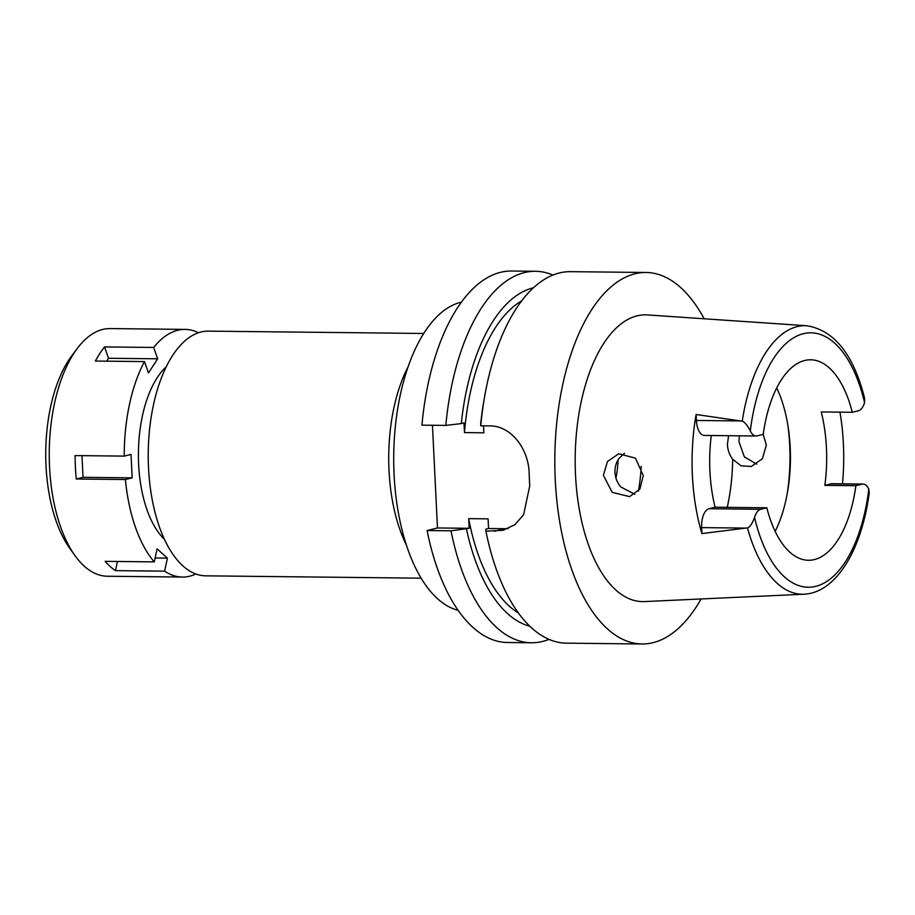 <?xml version="1.0" encoding="UTF-8"?>
<svg xmlns="http://www.w3.org/2000/svg" width="915" height="915" viewBox="0 0 915 915"><rect width="100%" height="100%" fill="white"/><g stroke="black" fill="none" stroke-linecap="round" stroke-linejoin="round"><path stroke-width="1.37" d="M824.85 485.373L855.88 485.705L862.044 484.184A16.985 8.155 -89.4 0 1 863.051 484.058L832.021 483.726A16.985 8.155 90.6 0 0 831.014 483.841L824.85 485.373A100.25 48.14 90.6 0 0 821.258 411.944L852.288 412.288A100.25 48.14 90.6 0 0 810.644 359.789A100.25 48.14 90.6 0 0 804.685 360.499A100.25 48.14 90.6 0 0 763.236 434.351L757.071 435.883A16.985 8.155 -89.4 0 1 756.053 435.998A16.985 8.155 -89.4 0 1 750.323 430.919C747.361 425.292 744.673 422.044 742.237 421.186L696.109 414.506L696.407 420.465A16.985 8.155 90.6 0 0 704.333 435.437L756.053 435.998M711.287 435.517A100.25 48.14 90.6 0 0 715.107 507.219L766.827 507.779A100.25 48.14 90.6 0 0 808.471 560.277A100.25 48.14 90.6 0 0 814.419 559.568A100.25 48.14 90.6 0 0 855.88 485.705M776.709 387.937A100.25 48.14 -89.4 0 1 788.295 427.968A100.25 48.14 -89.4 0 1 787.598 491.618A100.25 48.14 -89.4 0 1 775.142 531.386M839.97 412.15A135.717 65.171 -89.4 0 1 842.463 483.841M852.288 412.288L858.453 410.755A16.985 8.155 -89.4 0 0 864.561 402.611L864.561 398.105C853.443 354.368 834.217 330.258 806.881 325.763L647.488 314.932A143.381 68.854 90.6 0 0 637.08 315.858A143.381 68.854 90.6 0 0 575.272 468.32A143.381 68.854 90.6 0 0 644.377 601.578L803.965 594.212A134.288 64.485 -89.4 0 1 747.463 527.886C749.82 527.269 752.176 523.792 754.555 517.444A16.985 8.155 -89.4 0 1 760.662 509.3L766.827 507.779M756.716 464.157L744.375 456.871L738.977 441.728L739.331 435.815M715.107 507.219L708.931 508.74A16.985 8.155 90.6 0 0 701.645 527.612L701.931 533.571A136.895 65.743 -89.4 0 1 696.109 414.506M863.051 484.058A16.985 8.155 -89.4 0 1 868.793 489.136L869.25 492.728C861.999 548.588 836.665 592.748 803.965 594.212M701.931 533.571L747.463 527.886M603.42 475.32L612.181 492.327L629.577 496.639L639.882 489.125L643.268 475.48L635.422 458.141L618.7 453.771L607.423 461.56L603.42 475.32M701.096 598.959A185.756 89.201 -89.4 0 1 653.07 642.673A185.756 89.201 -89.4 0 1 642.021 643.977A185.756 89.201 -89.4 0 1 554.89 468.766A185.756 89.201 -89.4 0 1 635.021 273.791A185.756 89.201 -89.4 0 1 646.07 272.487A185.756 89.201 -89.4 0 1 704.138 318.775M646.07 272.487L570.434 271.663A185.756 89.201 90.6 0 0 559.397 272.967A185.756 89.201 90.6 0 0 484.47 397.522A185.756 89.201 90.6 0 0 480.775 425.795L480.684 423.805A170.407 81.835 90.6 0 1 483.635 402.383L484.47 397.522M432.452 425.269L437.473 527.966L469.155 528.31L468.674 518.645L488.072 518.851L488.553 528.527L485.842 529.19L485.934 531.18A185.756 89.201 90.6 0 0 566.396 643.154L642.021 643.977M483.52 425.818L483.863 432.806L464.465 432.589L463.997 422.924L461.286 423.588A170.407 81.835 -89.4 0 1 532.976 287.916A170.407 81.835 -89.4 0 1 533.479 287.79M445.834 425.406A185.756 89.201 -89.4 0 1 524.455 272.59A185.756 89.201 -89.4 0 1 535.492 271.286L511.588 271.023A185.756 89.201 90.6 0 0 500.551 272.327A185.756 89.201 90.6 0 0 421.929 425.155L445.834 425.406L461.286 423.588M437.473 527.966L427.088 530.54A185.756 89.201 90.6 0 0 507.55 642.513L531.455 642.776A185.756 89.201 -89.4 0 1 450.992 530.803L427.088 530.54M548.966 639.368A185.756 89.201 -89.4 0 1 542.504 641.472A185.756 89.201 -89.4 0 1 531.455 642.776M469.155 528.31L450.992 530.803M508.26 528.561A47.18 41.061 76.1 0 1 504.714 528.698L488.553 528.527M535.492 271.286A185.756 89.201 -89.4 0 1 552.923 275.072M521.699 300.875A162.161 77.878 90.6 0 0 464.465 432.589M485.934 531.18L503.216 530.265L514.928 524.65L523.632 514.676L529.751 485.785A185.756 89.201 90.6 0 1 529.179 474.084C528.973 449.391 511.268 425.292 489.17 425.887L480.775 425.795M468.674 518.645A162.161 77.878 90.6 0 0 518.313 612.89M529.796 626.226A170.407 81.835 -89.4 0 1 466.444 528.984M461.435 302.144A155.093 74.481 90.6 0 0 460.657 302.327A155.093 74.481 90.6 0 0 393.713 456.322A155.093 74.481 90.6 0 0 458.083 610.305M406.271 544.78A122.358 58.766 -89.4 0 1 408.216 366.538M423.759 333.472L208.323 331.127A122.358 58.766 90.6 0 0 201.06 331.985A122.358 58.766 90.6 0 0 148.276 460.417A122.358 58.766 90.6 0 0 205.669 575.832L421.106 578.177M615.944 478.065A53.07 25.483 90.6 0 0 618.025 459.925M641.186 466.353A101.725 48.85 -89.4 0 1 638.441 491.081M728.569 435.7L727.402 444.599C727.768 450.134 729.518 455.007 732.675 459.238L741.139 465.838L751.318 466.467L762.412 458.712L766.347 444.987L763.167 434.373M787.117 494.294A117.944 56.639 90.6 0 0 787.872 425.292M634.816 494.329L620.827 486.952C617.259 482.823 615.315 477.996 614.994 472.449C614.777 466.925 616.241 462.075 619.409 457.923L624.51 453.302M195.844 574.002A123.834 59.464 -89.4 0 1 189.737 576.187A123.834 59.464 -89.4 0 1 182.371 577.056A123.834 59.464 -89.4 0 1 164.62 571.166L167.411 558.139L157.083 548.851L154.292 561.879A123.834 59.464 -89.4 0 1 125.389 479.529L132.16 477.859L131.017 454.435L124.246 456.116A123.834 59.464 -89.4 0 1 144.49 361.585L148.47 372.943L157.666 358.806L153.674 347.46A123.834 59.464 -89.4 0 1 177.704 330.269A123.834 59.464 -89.4 0 1 185.07 329.4A123.834 59.464 -89.4 0 1 198.475 332.74M166.233 366.835A94.348 45.304 90.6 0 0 138.417 452.731A94.348 45.304 90.6 0 0 164.357 539.21M117.452 561.478L115.484 570.64L164.62 571.166M155.115 558.001L167.411 558.139M154.292 561.879L105.156 561.341A123.834 59.464 -89.4 0 0 115.484 570.64M132.16 477.859L83.025 477.321L76.254 479.003L125.389 479.529M76.254 479.003A123.834 59.464 -89.4 0 1 75.11 455.579L124.246 456.116M153.674 347.46L104.539 346.922A123.834 59.464 -89.4 0 0 95.354 361.048L144.49 361.585M185.07 329.4L110.075 328.576A123.834 59.464 90.6 0 0 102.709 329.446A123.834 59.464 90.6 0 0 77.295 348.432A123.834 59.464 90.6 0 0 75.041 555.679A123.834 59.464 90.6 0 0 107.375 576.233L182.371 577.056M77.295 348.432L71.782 355.775A114.993 55.22 90.6 0 0 69.689 548.222L75.041 555.679M104.539 346.922L108.53 358.28L157.666 358.806M108.53 358.28L106.643 361.173M83.025 477.321L81.973 455.647M750.323 430.919A127.219 61.088 -89.4 0 1 803.381 333.712A127.219 61.088 -89.4 0 1 864.561 402.611M742.237 421.186A134.288 64.485 -89.4 0 1 797.137 326.632A134.288 64.485 -89.4 0 1 806.881 325.763M696.407 420.465L740.601 420.946M708.931 508.74L760.662 509.3M868.793 489.136A127.219 61.088 -89.4 0 1 815.734 586.343A127.219 61.088 -89.4 0 1 754.555 517.444M862.044 484.184L831.014 483.841M745.851 528.092L701.645 527.612M494.317 531.272L504.714 528.698M732.675 459.238A117.944 56.639 -89.4 0 1 727.208 507.345"/></g></svg>
